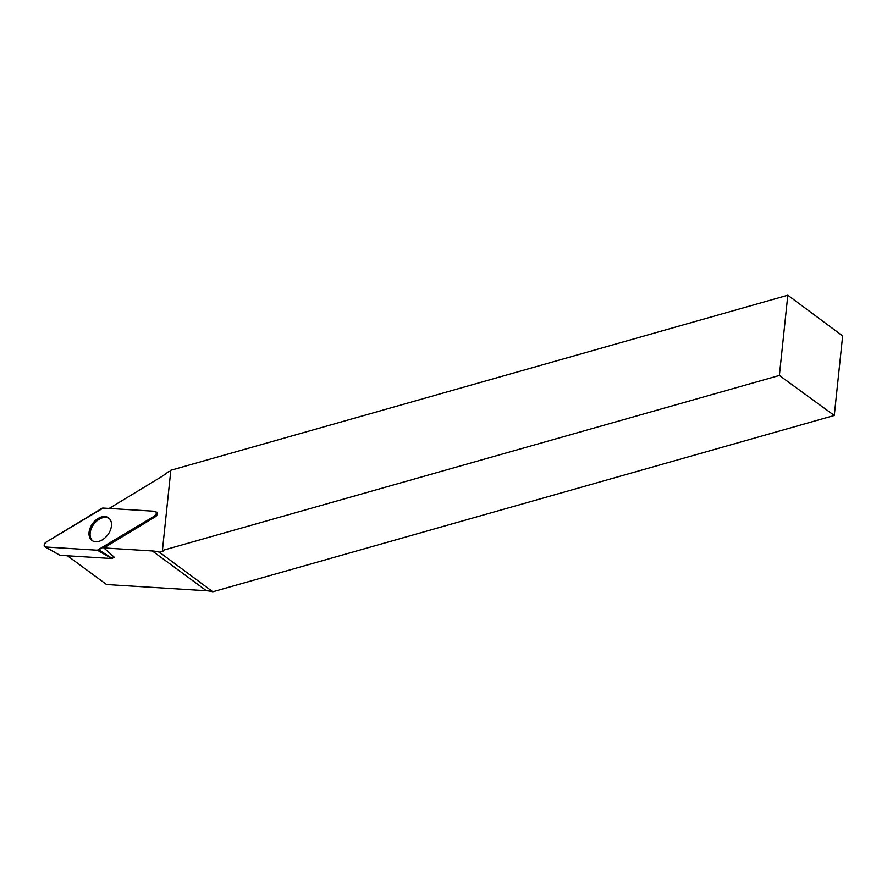 <?xml version="1.0" encoding="UTF-8"?>
<svg xmlns="http://www.w3.org/2000/svg" width="887" height="887" viewBox="0 0 887 887"><rect width="100%" height="100%" fill="white"/><g stroke="black" fill="none" stroke-linecap="round" stroke-linejoin="round"><path stroke-width="1.33" d="M170.759 471.086L168.33 471.784A59.041 39.793 126.3 0 1 160.048 477.627L109.145 508.451M155.857 511.655A2.894 1.951 -53.7 0 0 154.97 511.289L103.147 508.074A2.894 1.951 -53.7 0 0 101.75 508.473L46.035 542.201A2.894 1.951 -53.7 0 0 44.25 544.64A2.894 1.951 -53.7 0 0 44.893 546.813A2.894 1.951 -53.7 0 0 45.536 547.002L97.37 550.217A2.894 1.951 -53.7 0 0 98.756 549.829L154.471 516.09A2.894 1.951 -53.7 0 0 155.857 511.655L156.766 512.509A2.75 1.852 -53.7 0 1 155.447 516.711L103.857 547.944L114.223 557.191L112.217 558.411A0.865 0.588 126.3 0 1 111.795 558.533L59.972 555.317A0.865 0.588 126.3 0 1 59.629 555.118M67.467 555.783L106.573 584.544L206.427 590.753L152.331 550.96A59.041 39.793 126.3 0 1 159.338 552.157L163.197 551.06L162.421 550.494L170.847 470.265L787.822 295.216L779.385 375.445L162.421 550.494M103.857 547.944L152.331 550.96M159.338 552.157L212.825 591.784L834.29 415.46L842.65 335.929L787.822 295.216M779.385 375.445L834.29 415.46M212.825 591.784A59.041 39.793 -53.7 0 0 206.427 590.753M109.467 518.673A13.893 9.369 -53.7 0 0 93.712 524.328A13.893 9.369 -53.7 0 0 93.002 541.059M89.066 532.322A14.015 9.447 -53.7 0 0 92.448 540.771A14.015 9.447 -53.7 0 0 104.067 538.664A14.015 9.447 -53.7 0 0 111.44 525.969A14.015 9.447 -53.7 0 0 109.023 518.241A14.015 9.447 -53.7 0 0 97.126 519.117A14.015 9.447 -53.7 0 0 89.066 532.322M97.359 550.217L154.46 516.101C156.755 513.895 156.921 512.287 154.97 511.289L103.147 508.074L46.046 542.19C43.751 544.396 43.585 546.004 45.547 547.002L97.359 550.217L111.795 558.533M45.536 547.002L59.972 555.317M155.447 516.711L154.471 516.09M98.756 549.829L112.217 558.411M59.773 555.262L44.893 546.813"/></g></svg>
